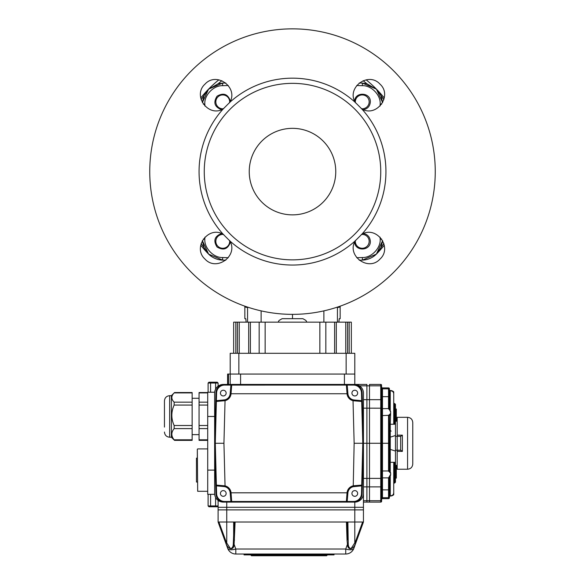 <?xml version="1.0" encoding="UTF-8"?>
<svg xmlns="http://www.w3.org/2000/svg" width="585" height="585" viewBox="0 0 585 585"><rect width="100%" height="100%" fill="white"/><g stroke="black" fill="none" stroke-linecap="round" stroke-linejoin="round"><path stroke-width="0.88" d="M221.569 109.688C214.585 107.026 213.086 102.529 217.057 96.203C223.507 92.423 227.953 94.068 230.402 101.125M229.627 102.726A6.925 6.925 0 0 0 222.468 94.945A6.925 6.925 0 0 0 215.858 102.441A6.925 6.925 0 0 0 223.616 108.73M354.598 101.125C355.102 91.465 370.736 92.196 370.334 101.863C369.991 106.192 367.687 108.803 363.431 109.688M361.384 108.73A6.925 6.925 0 0 0 369.164 101.863A6.925 6.925 0 0 0 361.808 94.953A6.925 6.925 0 0 0 355.373 102.726M230.402 242.088C227.953 249.151 223.507 250.789 217.057 247.009C213.086 240.684 214.585 236.186 221.569 233.525M223.616 234.483A6.925 6.925 0 0 0 215.858 240.771A6.925 6.925 0 0 0 222.468 248.267A6.925 6.925 0 0 0 229.627 240.486M363.431 233.525C367.687 234.409 369.991 237.02 370.334 241.349C370.736 251.016 355.102 251.747 354.598 242.088M355.373 240.486A6.925 6.925 0 0 0 361.808 248.259A6.925 6.925 0 0 0 369.164 241.349A6.925 6.925 0 0 0 361.384 234.483M204.933 237.159A18.435 18.427 -90 0 0 204.83 239.089C204.07 248.018 213.679 257.963 222.629 257.517L228.252 257.714M225.773 260.223L222.6 260.113L208.618 254.117L202.359 240.625L203.894 247.126M381.106 247.126L382.641 240.625L376.389 254.117L362.4 260.113L359.227 260.223M383.855 243.528L376.718 253.78A117.665 117.665 0 0 1 376.63 253.875A20.767 20.767 0 0 1 362.861 260.091A21.031 21.031 0 0 0 376.718 253.78L380.872 247.667M204.128 247.667L208.282 253.78A117.665 117.665 0 0 0 208.37 253.875A20.767 20.767 0 0 0 222.139 260.091A21.031 21.031 0 0 1 208.282 253.78L201.145 243.536M380.872 95.545L376.718 89.432A117.665 117.665 0 0 1 384.272 97.966A117.665 117.665 0 0 0 376.718 89.432L383.855 99.684M384.279 245.247A117.665 117.665 0 0 1 376.718 253.78A117.665 117.665 0 0 0 384.279 245.247M359.227 82.99L362.4 83.099L376.382 89.103L382.641 102.587L381.106 96.086M380.067 106.053A18.435 18.427 90 0 0 380.17 104.123C380.93 95.194 371.321 85.249 362.371 85.695L362.4 83.099L366.846 83.735L376.718 89.432L379.087 92.335M249.239 171.61A43.261 43.261 0 0 1 314.13 134.141A43.261 43.261 0 0 1 314.13 209.072A43.261 43.261 0 0 1 249.239 171.61M361.852 108.985A93.439 93.439 0 0 1 361.852 234.227C376.667 225.539 392.776 247.63 379.994 259.082C368.579 271.879 346.422 255.835 355.124 240.954A93.439 93.439 0 0 1 229.876 240.954C238.578 255.791 216.457 271.893 205.013 259.089C192.202 247.63 208.355 225.525 223.148 234.227A93.439 93.439 0 0 1 223.148 108.985C208.333 117.68 192.224 95.582 205.006 84.13C216.421 71.333 238.578 87.377 229.876 102.258A93.439 93.439 0 0 1 355.124 102.258C346.422 87.421 368.543 71.319 379.987 84.123C392.798 95.582 376.645 117.687 361.852 108.985L355.124 102.258M204.253 171.61A88.247 88.247 0 0 0 324.185 253.97A88.247 88.247 0 0 0 357.998 112.459A88.247 88.247 0 0 0 204.253 171.61M229.876 102.258L223.148 108.985M223.148 234.227L229.876 240.954M355.124 240.954L361.852 234.227M435.255 171.61A142.755 142.755 0 0 1 221.123 295.235A142.755 142.755 0 0 1 221.123 47.977A142.755 142.755 0 0 1 435.255 171.61M228.252 85.498L222.629 85.695C213.679 85.249 204.07 95.194 204.83 104.123A18.435 18.427 -90 0 0 204.933 106.053M337.428 307.11A2.596 2.589 91 0 1 337.435 307.315L336.828 307.308M339.015 306.569A2.596 2.589 91 0 1 339.132 307.344L337.435 307.315L337.435 322.152M339.388 306.445L339.132 307.344M248.172 307.308L245.868 307.344A2.596 2.589 -91 0 1 245.985 306.569M278.124 322.152L279.118 320.419L282.116 318.686L302.884 318.686L305.882 320.419L306.876 322.152M292.5 314.364L292.5 318.686M323.885 310.869L323.885 322.152M338.986 320.419L338.883 322.152L339.249 318.686L340.156 318.686L340.156 306.174M246.102 322.152L246.014 320.419L246.117 322.152M245.78 318.708L246.014 320.419M244.844 306.174L244.844 318.686L245.751 318.686M261.115 310.869L261.115 322.152M203.894 96.086L202.359 102.587L208.611 89.103L222.6 83.099L225.773 82.99M222.629 85.695L222.6 83.099L218.154 83.735L208.282 89.432L204.128 95.545M201.145 99.684L208.282 89.432A117.665 117.665 0 0 1 218.863 79.831A117.665 117.665 0 0 0 200.721 97.973A117.665 117.665 0 0 1 208.282 89.432L205.913 92.335M356.748 257.714L362.371 257.517C371.321 257.963 380.93 248.018 380.17 239.089A18.435 18.427 90 0 0 380.067 237.159M366.137 79.831A117.665 117.665 0 0 1 376.718 89.432A117.665 117.665 0 0 0 366.137 79.831M208.282 253.78A117.665 117.665 0 0 1 200.728 245.247A117.665 117.665 0 0 0 208.282 253.78L205.913 250.877M214.234 258.073L214.724 258.299M370.276 258.299L370.766 258.073M347.3 522.01L347.892 539.699L347.029 540.065L346.43 522.01L363.446 522.01L363.446 509.893L354.795 509.893L363.446 509.893L363.446 507.297L218.095 507.297L218.095 500.38C218.249 500.957 219.975 501.535 223.287 502.105L354.795 502.105A8.651 8.651 0 0 0 363.446 493.455L363.446 393.098A8.651 8.651 0 0 0 354.795 384.44L366.905 384.44L366.905 502.105L363.446 502.105L366.905 502.105L366.905 500.716L363.446 500.716M223.287 384.44L224.603 384.44L223.287 384.44A8.651 8.651 0 0 0 214.636 393.098L214.636 493.455A8.651 8.651 0 0 0 223.287 502.105M361.713 401.456L354.188 400.842L354.152 399.986L360.93 400.615L361.713 401.456L361.493 392.886A8.014 8.014 0 0 0 353.479 385.076L353.479 384.44L366.905 384.44L366.905 443.276L363.446 443.276L362.122 392.871A8.651 8.651 0 0 0 353.479 384.44L224.603 384.44A8.651 8.651 0 0 0 215.953 392.871L214.636 443.276L215.953 493.681A8.651 8.651 0 0 0 224.603 502.105L353.479 502.105A8.651 8.651 0 0 0 362.122 493.681L363.446 443.276L362.122 392.871A8.651 8.651 0 0 0 353.479 384.44L224.603 384.44A8.651 8.651 0 0 0 215.953 392.871L214.636 443.276L215.953 493.681A8.651 8.651 0 0 0 224.603 502.105L224.603 501.477L231.689 501.477L230.819 500.658L230.183 492.884A6.925 6.925 0 0 0 224.852 486.713L223.923 486.566A6.925 6.925 0 0 1 224.852 486.713L225.049 485.872A7.788 7.788 0 0 1 231.046 492.811L231.682 501.447A0.863 0.863 175.3 0 1 230.819 500.658L230.183 492.892A6.925 6.925 0 0 1 230.183 492.892L230.826 500.68M354.795 395.95A2.852 2.852 0 0 0 357.267 391.665A2.852 2.852 0 0 0 352.324 391.665A2.852 2.852 0 0 0 354.795 395.95M223.287 395.95A2.852 2.852 0 0 0 225.759 391.665A2.852 2.852 0 0 0 220.816 391.665A2.852 2.852 0 0 0 223.287 395.95M354.795 496.314A2.852 2.852 0 0 0 357.267 492.029A2.852 2.852 0 0 0 352.324 492.029A2.852 2.852 0 0 0 354.795 496.314M223.287 496.314A2.852 2.852 0 0 0 225.759 492.029A2.852 2.852 0 0 0 220.816 492.029A2.852 2.852 0 0 0 223.287 496.314M240.589 384.44L240.589 374.064L344.411 374.064L344.411 384.44M381.617 389.632L381.617 386.583A0.863 0.746 180 0 0 380.747 385.837L369.501 385.837L369.501 399.679L369.501 384.44L369.501 385.837L359.497 385.837L357.208 384.784M227.609 384.44L227.609 374.064L228.479 374.064L228.479 384.44L228.479 374.064L354.795 374.064L354.795 353.296L230.205 353.296L230.205 384.44M354.795 374.064L354.795 384.44M347.892 522.01L348.25 543.984C348.338 546.785 349.282 548.313 351.088 548.576L354.795 542.843L354.795 507.297L363.446 507.297L363.446 493.455M214.636 493.455C214.68 494.61 214.68 494.61 214.636 493.455C214.68 494.61 214.68 494.61 214.636 493.455M214.673 494.325L207.712 494.325L207.712 392.228L214.636 392.228C215.521 387.438 218.388 384.842 223.243 384.44M214.636 393.098L214.636 392.228M381.617 386.583L381.617 443.276L369.501 443.276L369.501 478.398L369.501 399.679L369.501 443.276L366.905 443.276L366.905 500.716L369.501 500.716L369.501 502.105L366.905 502.105M390.268 413.668L389.398 416.147A0.863 0.834 180 0 0 388.535 415.313L390.634 413.668L390.268 424.242L395.394 424.242L395.46 419.533L394.59 419.006L394.59 403.474L395.46 404.345L395.46 435.489L390.268 437.171L390.268 444.132L389.398 444.227L389.398 443.276L381.617 443.276L381.617 499.97A0.863 0.746 0 0 1 380.747 500.716L369.501 500.716L369.501 502.105L380.747 502.105L380.747 478.398L369.501 478.398L369.501 500.716L369.501 478.398L363.446 478.398M369.501 384.44L380.747 384.44A0.863 0.863 0 0 1 381.617 385.31A0.863 0.863 0 0 0 380.747 384.44L369.501 384.44M334.028 554.017L334.028 554.887L244.047 554.887L244.047 554.017L345.735 554.017A8.651 8.651 0 0 0 353.866 548.328L355.519 543.297C353.859 549.373 347.717 551.165 347.439 544.35L347.029 540.065M354.795 542.843L355.519 543.297M363.446 522.01L356.879 540.043L356.155 539.743L362.612 522.01M348.25 543.984L347.439 544.35L345.735 549.022L235.806 549.022L235.806 554.017A8.651 8.651 0 0 1 227.675 548.328L218.095 522.01L224.655 540.043L225.379 539.743L226.709 542.96L230.446 548.576C232.252 548.321 233.203 546.785 233.283 543.984L234.234 522.01M354.795 502.105L354.795 507.297L218.095 507.297L218.095 509.893L354.795 509.893L218.095 509.893L218.095 522.01L235.111 522.01L234.102 544.35C233.824 551.165 227.675 549.373 226.015 543.297L224.655 540.043M226.015 543.297L226.709 542.96M227.675 548.328A8.651 3.473 -20 0 0 235.806 549.022L234.102 544.35L233.283 543.984M234.512 540.065L233.649 539.699L233.649 522.01M226.746 502.105L226.746 542.843M356.879 540.043L353.866 548.328A8.651 8.651 0 0 1 345.735 554.017L235.806 554.017M353.866 548.328A8.651 3.473 -160 0 1 345.735 549.022L345.735 554.017M346.43 522.01L235.111 522.01M327.11 555.231L326.591 555.75L251.492 555.75L250.972 555.231L327.11 554.887M217.152 400.615L224.852 399.833A6.925 6.925 0 0 0 230.183 393.668L230.183 393.661A6.925 6.925 0 0 1 230.183 393.668L230.819 385.895L231.689 385.076L224.603 385.076A8.014 8.014 0 0 0 216.589 392.886L216.362 401.456L217.152 400.615M223.887 400.842L223.923 399.986L217.174 400.615L223.923 399.986A6.925 6.925 0 0 0 224.852 399.833L225.049 400.681L216.384 401.449A0.863 0.863 -95.3 0 1 217.174 400.615M231.689 385.076L231.046 393.742L230.183 393.668L230.826 385.873L230.183 393.661L231.046 393.734A7.788 7.788 0 0 1 225.049 400.681L223.938 443.276L214.636 443.276M347.256 385.873L347.899 393.668A6.925 6.925 0 0 0 353.223 399.833L354.152 399.986A6.925 6.925 0 0 1 353.223 399.833L353.026 400.681A7.788 7.788 0 0 1 347.037 393.742L346.393 385.098A0.863 0.863 -4.7 0 1 347.256 385.895L347.892 393.661A6.925 6.925 0 0 1 347.892 393.661L347.256 385.873L346.393 385.076L353.479 385.076M347.037 393.742L231.046 393.742M354.188 400.842L353.026 400.681L354.144 443.276L363.446 443.276L362.122 493.681A8.651 8.651 0 0 1 353.479 502.105L353.479 501.477A8.014 8.014 0 0 0 361.493 493.667L361.713 485.097L360.93 485.938L353.223 486.713A6.925 6.925 0 0 0 347.899 492.884L347.892 492.892A6.925 6.925 0 0 1 347.899 492.884L347.256 500.68L346.393 501.477L353.479 501.477M346.393 501.477L347.037 492.811A7.788 7.788 0 0 1 353.026 485.872L354.188 485.704L354.152 486.566L360.93 485.938M354.188 485.704L361.691 485.097A0.863 0.863 84.7 0 1 360.908 485.938L354.152 486.566A6.925 6.925 0 0 0 353.223 486.713L354.144 443.276M231.046 492.811L347.037 492.811L347.899 492.884L347.256 500.658A0.863 0.863 4.7 0 1 346.393 501.447L231.689 501.477M223.887 485.704L223.923 486.566L217.152 485.938L216.362 485.097L225.049 485.872L223.938 443.276M360.93 400.615L354.152 399.986L360.908 400.615A0.863 0.863 -84.7 0 1 361.691 401.449L362.788 443.276L361.713 485.097M354.795 390.239A2.852 2.852 0 0 0 352.324 394.524A2.852 2.852 0 0 0 357.267 394.524A2.852 2.852 0 0 0 354.795 390.239M223.287 390.239A2.852 2.852 0 0 0 220.816 394.524A2.852 2.852 0 0 0 225.759 394.524A2.852 2.852 0 0 0 223.287 390.239M217.152 485.938L223.923 486.566L217.174 485.938A0.863 0.863 95.3 0 1 216.384 485.097L216.589 493.667A8.014 8.014 0 0 0 224.603 501.477M223.287 490.603A2.852 2.852 0 0 0 220.816 494.881A2.852 2.852 0 0 0 225.759 494.881A2.852 2.852 0 0 0 223.287 490.603M347.256 500.68L347.892 492.892L347.037 492.819M354.795 490.603A2.852 2.852 0 0 0 352.324 494.881A2.852 2.852 0 0 0 357.267 494.881A2.852 2.852 0 0 0 354.795 490.603M197.328 482.033L196.465 482.033L196.465 458.157L197.328 458.157L197.328 449.243L197.679 491.29L197.328 449.243M207.712 448.9L197.679 448.9M207.712 440.366L199.061 440.366L199.061 392.542L207.712 392.542M174.147 439.993L174.147 439.803C171.076 436.081 171.076 432.344 174.147 428.6L174.147 425.514C171.076 418.714 171.076 411.898 174.147 405.061L174.147 402.166C171.076 399.094 171.076 396.008 174.147 392.915L192.136 392.915L192.136 392.542L174.542 392.542M174.147 439.803L192.136 439.803L192.136 440.366L174.542 440.366M174.147 425.514L192.136 425.514L192.136 428.6L174.147 428.6M174.147 402.166L192.136 402.166L192.136 405.061L174.147 405.061M164.451 427.094L164.451 400.879L164.451 427.094M192.136 402.166L192.136 392.915M192.136 425.514L192.136 405.061M192.136 439.803L192.136 428.6M171.376 437.222L169.643 437.222L169.643 395.687L171.376 395.687L171.376 437.222L174.33 440.176M400.718 450.194L397.186 450.194L400.718 450.194L402.378 451.386L397.186 451.386L397.186 450.194L395.46 450.194M400.652 450.194L400.652 436.351L402.378 435.167L402.378 451.386M400.718 436.351L397.186 436.351L397.186 435.167L402.378 435.167M400.652 436.351L397.186 436.351L397.186 450.194L397.186 436.351L395.46 436.351M407.57 417.317C410.721 417.624 412.454 419.357 412.761 422.509L412.761 464.037C412.454 467.196 410.721 468.921 407.57 469.228L407.57 417.317L397.186 417.317L397.186 435.167M397.186 451.386L397.186 469.228L407.57 469.228M393.712 393.668L393.727 391.818A5.192 5.192 0 0 0 390.268 390.502A5.192 5.192 0 0 1 393.727 391.818L390.268 390.502A3.459 3.459 0 0 1 393.727 393.961L393.727 424.242L394.531 424.242L394.59 419.006M395.46 425.105L395.46 421.251L396.323 421.251L396.323 412.03L395.46 412.03M394.59 467.539L395.46 467.013L395.46 482.208L394.59 483.071L394.531 462.311L393.727 462.311L393.727 494.727A5.192 5.192 0 0 1 390.268 496.051A3.459 3.459 0 0 0 393.727 492.592M394.846 462.311L395.394 462.311L395.46 467.013L395.46 435.489M395.394 462.311L390.268 462.311L390.268 472.877L388.535 470.962L382.48 470.962L381.617 471.824M390.268 444.132L390.268 449.375L395.416 451.064M390.634 413.668L390.634 411.569L388.55 408.666A4.08 4.08 0 0 1 388.535 408.293L388.535 396.681L382.48 396.681L382.48 489.872L381.617 490.369L381.617 478.354L380.747 478.398L380.747 384.44A0.863 0.863 0 0 1 381.617 385.31M389.398 496.972A0.863 0.746 -0 0 1 388.535 497.718L382.48 497.718L382.48 489.872L388.535 489.872L389.398 489.374L389.398 497.784A0.863 0.863 0 0 1 388.535 498.647L388.535 478.259A4.08 4.08 0 0 1 388.55 477.886L389.413 477.96L390.634 474.983L390.634 472.877L389.398 470.406A0.863 0.834 180 0 1 388.535 471.239M394.59 403.474L393.727 403.474L393.727 400.016M393.727 486.537L393.727 483.071L394.59 483.071M381.617 477.886L388.55 477.886L390.268 474.983L390.268 496.051L393.727 494.727M380.747 502.105A0.863 0.863 0 0 0 381.617 501.243L381.617 499.97L381.617 501.243M389.398 389.581L389.398 397.178L388.535 396.681L388.535 387.906A0.863 0.863 0 0 1 389.398 388.769A0.863 0.863 0 0 0 388.535 387.906A0.863 0.863 0 0 1 389.398 388.769L389.398 389.581A0.863 0.746 180 0 0 388.535 388.828L382.48 388.828A0.863 0.746 180 0 1 381.617 388.082L381.617 387.036A0.863 0.863 0 0 0 382.48 387.906L382.48 396.681L381.617 396.177L381.617 408.666L389.413 408.586L390.268 411.409L390.268 390.502A0.863 0.863 0 0 1 389.398 389.632L389.413 408.586M381.617 387.036A0.863 0.863 0 0 0 382.48 387.906L388.535 387.906L382.48 387.906A0.863 0.863 0 0 1 381.617 387.036M389.398 497.784A0.863 0.863 0 0 1 388.535 498.647L382.48 498.647A0.863 0.863 0 0 0 381.617 499.51L381.617 498.471A0.863 0.746 0 0 1 382.48 497.718L382.48 498.647A0.863 0.863 0 0 0 381.617 499.51M381.617 414.721L382.48 415.591L388.535 415.313M389.398 397.178L389.398 408.293L388.535 408.293M389.398 389.632A0.863 0.863 0 0 0 390.268 390.502A0.863 0.863 0 0 1 389.398 389.632A0.863 0.863 0 0 0 390.268 390.502A3.459 3.459 0 0 1 393.727 393.961M389.398 393.603L389.398 408.293M390.268 496.051A0.863 0.863 0 0 0 389.398 496.914A0.863 0.863 0 0 1 390.268 496.051A0.863 0.863 0 0 0 389.398 496.914M389.413 477.96L389.398 489.374M388.535 478.259L389.398 478.259L389.398 492.416M389.398 444.227L389.398 470.099A0.863 0.863 0 0 1 388.535 470.962L388.535 415.591L389.398 416.454L389.398 443.276L390.268 443.276M390.268 462.311L390.268 449.375L389.398 449.821M389.398 470.406L388.535 470.962M390.268 442.421L389.398 442.326M390.268 424.242L390.268 437.171L389.398 436.724M389.398 416.454A0.863 0.863 0 0 0 388.535 415.591A0.863 0.863 0 0 1 389.398 416.454L389.398 416.147M395.46 467.013L395.46 465.302L396.323 465.302L396.323 478.12L395.46 478.12M396.323 476.402L395.46 476.402L396.323 476.395M395.46 409.032L396.323 409.032L396.323 412.03M395.46 419.533L395.46 421.251M396.323 410.641L395.46 410.641M396.323 475.905L395.46 475.905M396.323 474.523L395.46 474.523M395.46 451.064L395.46 461.448M396.323 466.004L397.186 465.77M248.691 353.296L248.691 322.152L336.309 322.152L336.309 353.296M345.764 353.296L345.764 322.152L351.336 322.152L351.336 353.296M233.664 353.296L233.664 322.152L239.236 322.152L239.236 353.296M248.691 322.152L239.236 322.152M345.764 322.152L336.309 322.152M208.106 505.937L208.947 506.778L217.254 506.778L218.095 505.937L208.106 505.937L208.106 494.325M208.106 383.036L208.947 382.195L217.254 382.195L218.095 383.036L208.106 383.036L208.106 392.228M218.095 386.144L218.095 383.036M215.594 389.047L215.594 383.036M210.6 392.228L210.6 383.036M215.594 497.425L215.594 505.937M210.6 494.325L210.6 505.937M204.83 239.089L203.309 239.089M222.6 260.113L222.629 257.517M380.17 239.089L381.691 239.089M380.17 104.123L381.691 104.123M204.83 104.123L203.309 104.123M245.868 307.344L245.612 306.445M247.565 322.152L247.565 307.315A2.596 2.589 -91 0 1 247.572 307.11M362.371 85.695L356.748 85.498M218.154 83.735A115.099 115.099 0 0 1 221.883 80.715M363.117 80.715A115.099 115.099 0 0 1 366.846 83.735M362.371 257.517L362.4 260.113M381.617 400.425A0.863 0.746 180 0 0 380.747 399.679L363.446 399.679M381.617 408.198L363.446 408.154M381.617 486.128A0.863 0.746 0 0 1 380.747 486.874L363.446 486.874M207.712 470.099L214.636 470.099M207.712 416.454L214.636 416.454M354.832 542.96L356.155 539.743M218.922 522.01L225.379 539.743M216.384 401.449L215.295 443.276L216.384 485.097M346.393 385.076L231.682 385.098A0.863 0.863 -175.3 0 0 230.819 385.895M361.493 493.667L362.122 493.681M216.589 493.667L215.953 493.681M216.589 392.886L215.953 392.871M224.603 385.076L224.603 384.44M361.493 392.886L362.122 392.871M199.061 439.803L207.712 439.803M207.712 428.6L199.061 428.6M199.061 425.514L207.712 425.514M207.712 405.061L199.061 405.061M199.061 402.166L207.712 402.166M207.712 392.915L199.061 392.915M389.398 483.071L389.398 478.259M389.398 469.689L389.398 450.194M389.398 436.351L389.398 416.856M390.634 411.569L390.268 411.569M390.268 474.983L390.634 474.983M390.634 472.877L390.268 472.877M389.398 436.988L389.398 441.112M389.398 445.441L389.398 449.558M250.387 322.152L250.387 353.296M347.563 322.152L347.563 353.296M319.856 322.152L319.856 353.296M265.144 322.152L265.144 353.296M346.144 353.296L346.144 374.064M238.855 353.296L238.855 374.064M259.17 322.152L259.17 353.296M237.437 353.296L237.437 322.152M334.613 353.296L334.613 322.152M325.83 322.152L325.83 353.296M379.087 250.877L376.718 253.78M207.712 491.29L197.679 491.29M192.136 434.626L199.061 434.626M192.136 398.283L199.061 398.283M171.376 395.687L174.33 392.732M169.643 395.687C166.491 396.001 164.758 397.727 164.451 400.879M169.643 437.222C166.491 436.915 164.758 435.181 164.451 432.03M391.131 431.16L390.268 430.297M397.186 420.783L396.323 420.549M235.835 322.152L235.835 353.296M349.165 322.152L349.165 353.296"/></g></svg>
